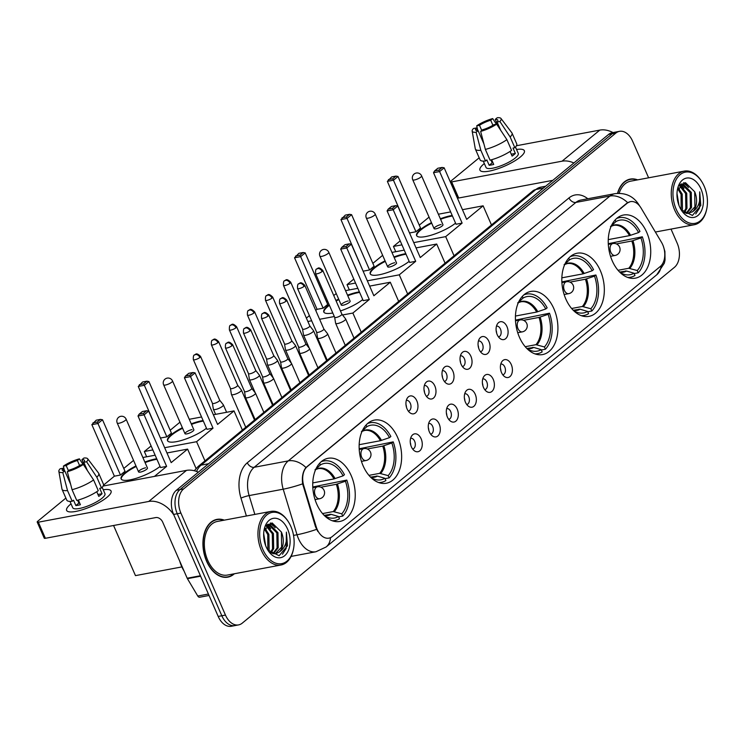 <?xml version="1.0" encoding="UTF-8"?>
<svg xmlns="http://www.w3.org/2000/svg" width="744" height="744" viewBox="0 0 744 744"><rect width="100%" height="100%" fill="white"/><g stroke="black" fill="none" stroke-linecap="round" stroke-linejoin="round"><path stroke-width="1.12" d="M351.233 475.667A32.122 20.776 79.4 0 0 328.058 458.304A32.122 20.776 79.4 0 0 316.73 504.069A32.122 20.776 79.4 0 0 339.906 521.442A32.122 20.776 79.4 0 0 351.233 475.667M600.324 270.593A32.122 20.776 79.4 0 0 577.149 253.22A32.122 20.776 79.4 0 0 565.821 298.995A32.122 20.776 79.4 0 0 588.997 316.367A32.122 20.776 79.4 0 0 600.324 270.593M553.917 308.797A32.122 20.776 79.4 0 0 530.742 291.434A32.122 20.776 79.4 0 0 519.414 337.199A32.122 20.776 79.4 0 0 542.59 354.572A32.122 20.776 79.4 0 0 553.917 308.797M397.64 437.463A32.122 20.776 79.4 0 0 374.464 420.09A32.122 20.776 79.4 0 0 363.137 465.865A32.122 20.776 79.4 0 0 386.313 483.237A32.122 20.776 79.4 0 0 397.64 437.463M646.731 232.388A32.122 20.776 79.4 0 0 623.556 215.016A32.122 20.776 79.4 0 0 612.228 260.791A32.122 20.776 79.4 0 0 635.404 278.154A32.122 20.776 79.4 0 0 646.731 232.388M497.206 334.679A9.095 5.878 -100.6 0 1 497.708 323.519A9.095 5.878 -100.6 0 1 506.971 326.644A9.095 5.878 -100.6 0 1 507.064 336.865A9.095 5.878 -100.6 0 1 500.591 338.901A9.095 5.878 -100.6 0 1 497.206 334.679M498.471 336.893A5.459 3.525 79.4 0 0 498.554 336.874A5.459 3.525 79.4 0 0 500.48 329.099A5.459 3.525 79.4 0 0 496.546 326.151A5.459 3.525 79.4 0 0 496.462 326.17M479.183 349.522A9.095 5.878 -100.6 0 1 479.675 338.362A9.095 5.878 -100.6 0 1 488.938 341.487A9.095 5.878 -100.6 0 1 489.031 351.707A9.095 5.878 -100.6 0 1 482.568 353.753A9.095 5.878 -100.6 0 1 479.183 349.522M480.447 351.735A5.459 3.525 79.4 0 0 480.522 351.717A5.459 3.525 79.4 0 0 482.447 343.951A5.459 3.525 79.4 0 0 478.513 340.994A5.459 3.525 79.4 0 0 478.429 341.012M461.15 364.365A9.095 5.878 -100.6 0 1 461.643 353.214A9.095 5.878 -100.6 0 1 470.915 356.329A9.095 5.878 -100.6 0 1 470.999 366.55A9.095 5.878 -100.6 0 1 464.535 368.596A9.095 5.878 -100.6 0 1 461.15 364.365M462.415 366.578A5.459 3.525 79.4 0 0 462.498 366.56A5.459 3.525 79.4 0 0 464.414 358.794A5.459 3.525 79.4 0 0 460.48 355.837A5.459 3.525 79.4 0 0 460.406 355.855M443.117 379.208A9.095 5.878 -100.6 0 1 443.619 368.057A9.095 5.878 -100.6 0 1 452.882 371.172A9.095 5.878 -100.6 0 1 452.975 381.393A9.095 5.878 -100.6 0 1 446.502 383.439A9.095 5.878 -100.6 0 1 443.117 379.208M444.382 381.421A5.459 3.525 79.4 0 0 444.466 381.402A5.459 3.525 79.4 0 0 446.391 373.637A5.459 3.525 79.4 0 0 442.457 370.689A5.459 3.525 79.4 0 0 442.373 370.698M425.094 394.06A9.095 5.878 -100.6 0 1 425.587 382.9A9.095 5.878 -100.6 0 1 434.859 386.015A9.095 5.878 -100.6 0 1 434.942 396.245A9.095 5.878 -100.6 0 1 428.479 398.282A9.095 5.878 -100.6 0 1 425.094 394.06M426.358 396.264A5.459 3.525 79.4 0 0 426.433 396.254A5.459 3.525 79.4 0 0 428.358 388.48A5.459 3.525 79.4 0 0 424.424 385.532A5.459 3.525 79.4 0 0 424.34 385.541M407.061 408.902A9.095 5.878 -100.6 0 1 407.563 397.742A9.095 5.878 -100.6 0 1 416.826 400.858A9.095 5.878 -100.6 0 1 416.91 411.088A9.095 5.878 -100.6 0 1 410.446 413.125A9.095 5.878 -100.6 0 1 407.061 408.902M408.326 411.107A5.459 3.525 79.4 0 0 408.409 411.097A5.459 3.525 79.4 0 0 410.325 403.322A5.459 3.525 79.4 0 0 406.391 400.374A5.459 3.525 79.4 0 0 406.317 400.393M501.521 372.595A9.095 5.878 -100.6 0 1 502.014 361.435A9.095 5.878 -100.6 0 1 511.277 364.56A9.095 5.878 -100.6 0 1 511.37 374.781A9.095 5.878 -100.6 0 1 504.906 376.827A9.095 5.878 -100.6 0 1 501.521 372.595M502.777 374.809A5.459 3.525 79.4 0 0 502.86 374.79A5.459 3.525 79.4 0 0 504.785 367.024A5.459 3.525 79.4 0 0 500.851 364.067A5.459 3.525 79.4 0 0 500.768 364.086M483.488 387.438A9.095 5.878 -100.6 0 1 483.981 376.287A9.095 5.878 -100.6 0 1 493.253 379.403A9.095 5.878 -100.6 0 1 493.337 389.624A9.095 5.878 -100.6 0 1 486.874 391.67A9.095 5.878 -100.6 0 1 483.488 387.438M484.753 389.651A5.459 3.525 79.4 0 0 484.837 389.633A5.459 3.525 79.4 0 0 486.753 381.867A5.459 3.525 79.4 0 0 482.819 378.91A5.459 3.525 79.4 0 0 482.735 378.928M465.456 402.29A9.095 5.878 -100.6 0 1 465.958 391.13A9.095 5.878 -100.6 0 1 475.221 394.246A9.095 5.878 -100.6 0 1 475.314 404.466A9.095 5.878 -100.6 0 1 468.841 406.512A9.095 5.878 -100.6 0 1 465.456 402.29M466.721 404.494A5.459 3.525 79.4 0 0 466.804 404.476A5.459 3.525 79.4 0 0 468.729 396.71A5.459 3.525 79.4 0 0 464.795 393.762A5.459 3.525 79.4 0 0 464.712 393.771M447.432 417.133A9.095 5.878 -100.6 0 1 447.925 405.973A9.095 5.878 -100.6 0 1 457.188 409.088A9.095 5.878 -100.6 0 1 457.281 419.318A9.095 5.878 -100.6 0 1 450.817 421.355A9.095 5.878 -100.6 0 1 447.432 417.133M448.697 419.337A5.459 3.525 79.4 0 0 448.772 419.328A5.459 3.525 79.4 0 0 450.697 411.553A5.459 3.525 79.4 0 0 446.763 408.605A5.459 3.525 79.4 0 0 446.679 408.614M429.4 431.976A9.095 5.878 -100.6 0 1 429.893 420.816A9.095 5.878 -100.6 0 1 439.165 423.931A9.095 5.878 -100.6 0 1 439.248 434.161A9.095 5.878 -100.6 0 1 432.785 436.198A9.095 5.878 -100.6 0 1 429.4 431.976M430.664 434.18A5.459 3.525 79.4 0 0 430.748 434.171A5.459 3.525 79.4 0 0 432.664 426.396A5.459 3.525 79.4 0 0 428.73 423.448A5.459 3.525 79.4 0 0 428.656 423.466M411.367 446.819A9.095 5.878 -100.6 0 1 411.869 435.659A9.095 5.878 -100.6 0 1 421.132 438.774A9.095 5.878 -100.6 0 1 421.225 449.004A9.095 5.878 -100.6 0 1 414.752 451.041A9.095 5.878 -100.6 0 1 411.367 446.819M412.632 449.023A5.459 3.525 79.4 0 0 412.715 449.013A5.459 3.525 79.4 0 0 414.641 441.238A5.459 3.525 79.4 0 0 410.707 438.29A5.459 3.525 79.4 0 0 410.623 438.309M661.518 242.339A16.368 10.583 -100.6 0 1 662.746 244.748A16.368 10.583 -100.6 0 1 660.3 266.473L332.252 536.554A16.368 10.583 -100.6 0 1 328.941 538.144A16.368 10.583 -100.6 0 1 316.163 526.668L303.766 485.776A16.368 10.583 -100.6 0 1 307.179 466.674L627.192 203.205A16.368 10.583 -100.6 0 1 630.512 201.624A16.368 10.583 -100.6 0 1 641.077 208.06L661.518 242.339M410.288 442.587A5.459 3.525 -100.6 0 1 410.772 445.154M428.321 427.744A5.459 3.525 -100.6 0 1 428.804 430.311M446.353 412.901A5.459 3.525 -100.6 0 1 446.828 415.468M464.377 398.059A5.459 3.525 -100.6 0 1 464.861 400.625M482.41 383.216A5.459 3.525 -100.6 0 1 482.893 385.783M500.442 368.373A5.459 3.525 -100.6 0 1 500.917 370.94M405.982 404.671A5.459 3.525 -100.6 0 1 406.466 407.238M424.015 389.828A5.459 3.525 -100.6 0 1 424.499 392.395M442.038 374.985A5.459 3.525 -100.6 0 1 442.522 377.552M460.071 360.143A5.459 3.525 -100.6 0 1 460.555 362.709M478.104 345.3A5.459 3.525 -100.6 0 1 478.578 347.857M496.127 330.457A5.459 3.525 -100.6 0 1 496.611 333.014M637.627 179.871A29.397 19.009 79.4 0 0 630.27 179.09A29.397 19.009 79.4 0 0 617.52 193.347M629.359 179.564A29.397 19.009 79.4 0 0 628.475 179.564M224.316 520.149A29.397 19.009 79.4 0 0 216.96 519.368A29.397 19.009 79.4 0 0 206.59 561.255A29.397 19.009 79.4 0 0 227.804 577.149A29.397 19.009 79.4 0 0 234.379 573.754M216.058 519.851A29.397 19.009 79.4 0 0 215.165 519.851M648.61 177.807L632.605 141.165A18.182 11.765 79.4 0 0 619.492 131.335L612.219 132.702A18.182 11.765 79.4 0 0 608.536 134.459L176.356 490.287A18.182 11.765 79.4 0 0 173.622 514.429L218.197 616.441L221.824 615.753A18.182 11.765 79.4 0 0 234.946 625.583A18.182 11.765 79.4 0 1 221.824 615.753L177.258 513.741L221.824 615.753L225.46 615.074A18.182 11.765 79.4 0 0 238.582 624.904A18.182 11.765 79.4 0 0 242.265 623.137L674.445 267.319A18.182 11.765 79.4 0 0 677.17 243.176L671.023 229.096M176.356 490.287L179.983 489.599A18.182 11.765 79.4 0 0 177.258 513.741A18.182 11.765 79.4 0 1 179.983 489.599L612.173 133.78L179.983 489.599L183.619 488.92A18.182 11.765 79.4 0 0 180.894 513.062L225.46 615.074M615.855 132.013A18.182 11.765 79.4 0 0 612.173 133.78A18.182 11.765 79.4 0 1 615.855 132.013M317.8 531.43L315.512 526.789L302.641 483.842C301.766 476.876 302.873 471.426 305.961 467.511L626.746 203.289L630.224 201.671M619.492 131.335A18.182 11.765 79.4 0 0 615.809 133.102L183.619 488.92M225.962 577.353A29.397 19.009 79.4 0 0 226.79 577.028M218.197 616.441A18.182 11.765 79.4 0 0 231.31 626.271L238.582 624.904M483.981 163.838A24.245 6.203 156.4 0 1 484.335 163.55A24.245 6.203 156.4 0 0 483.981 163.838A24.245 6.203 156.4 0 0 483.544 171.659A24.245 6.203 156.4 0 0 520.326 157.021A24.245 6.203 156.4 0 1 496.508 169.214A24.245 6.203 156.4 0 1 479.936 170.134A24.245 6.203 156.4 0 1 483.981 163.838M516.55 149.479A24.245 6.203 156.4 0 1 523.032 154.408A24.245 6.203 156.4 0 1 520.326 157.021A24.245 6.203 156.4 0 0 524.371 150.725A24.245 6.203 156.4 0 0 516.55 149.479M612.982 132.553A24.245 17.419 -129.5 0 0 599.804 130.107L516.42 145.75M573.894 162.983A24.245 17.419 -129.5 0 0 562.055 161.188L451.654 181.908L458.695 198.006L552.801 180.346M458.695 198.006A3.032 0.772 156.4 0 1 457.551 197.885L450.511 181.778A3.032 0.772 -23.6 0 1 451.013 180.987L479.183 157.802M450.511 181.778A3.032 0.772 -23.6 0 0 451.654 181.908M481.759 130.479L479.499 125.308A12.118 3.097 156.4 0 1 490.705 120.23L492.909 125.271M498.685 127.243L495.244 119.375A12.118 3.097 156.4 0 1 497.783 120.137A12.118 3.097 156.4 0 1 497.094 122.007L500.749 130.367M515.48 147.042L518.261 153.394A17.577 4.501 156.4 0 1 515.332 157.96A17.577 4.501 156.4 0 1 498.061 166.796A17.577 4.501 156.4 0 1 486.046 167.465L483.274 161.113M495.244 119.375L497.243 117.729A15.754 4.027 156.4 0 1 500.982 118.473L511.872 132.823A20.004 5.115 156.4 0 1 512.039 133.092L516.727 143.834A20.004 5.115 156.4 0 1 514.848 147.721L513.007 148.065L515.35 153.431A17.577 4.501 156.4 0 1 513.918 154.733A17.577 4.501 156.4 0 1 512.095 156.11L510.059 151.441M483.935 143.964L478.094 130.609L476.095 132.255L480.819 150.269L485.516 161.002L486.836 159.923L489.18 165.289A17.577 4.501 156.4 0 0 493.718 164.433L491.663 159.718M511.593 150.4A20.004 5.115 156.4 0 1 490.054 160.155L485.367 149.414L480.643 131.4L482.642 129.754A12.118 3.097 156.4 0 0 493.839 124.685L496.639 124.155L506.897 139.658L511.593 150.4M485.516 161.002A20.004 5.115 156.4 0 1 480.075 159.848L475.379 149.107A20.004 5.115 156.4 0 1 475.286 148.8L472.161 131.065A15.754 4.027 156.4 0 1 473.454 128.507L476.244 127.987L477.397 130.609M514.848 147.721L510.151 136.98L499.894 121.477L497.094 122.007M512.039 133.092A20.004 5.115 156.4 0 1 510.151 136.98M506.897 139.658A20.004 5.115 156.4 0 1 485.367 149.414M480.819 150.269A20.004 5.115 156.4 0 1 475.379 149.107M500.982 118.473A15.754 4.027 156.4 0 1 499.894 121.477M496.639 124.155A15.754 4.027 156.4 0 1 480.643 131.4M476.095 132.255A15.754 4.027 156.4 0 1 472.161 131.065M478.094 130.609A12.118 3.097 156.4 0 1 475.565 129.847A12.118 3.097 156.4 0 1 476.244 127.987M479.499 125.308L476.709 125.829L477.797 130.618M476.709 125.829A15.754 4.027 156.4 0 1 492.705 118.584L490.705 120.23M496.406 124.202L492.705 118.584M490.91 159.932L492.175 162.824A12.118 3.097 -23.6 0 0 492.984 162.759M515.35 153.431L511.258 154.203M492.175 162.824L489.18 165.289M676.212 209.269A26.059 16.852 79.4 0 0 693.194 223.544A26.059 16.852 79.4 0 0 706.8 208.683A26.059 16.852 79.4 0 0 704.196 186.223A26.059 16.852 79.4 0 0 701.704 181.536A26.059 16.852 79.4 0 0 678.668 176.04A26.059 16.852 79.4 0 0 676.212 209.269M701.704 181.536L701.332 180.95A27.277 17.642 79.4 0 0 684.266 171.111A27.277 17.642 79.4 0 0 674.65 209.975A27.277 17.642 79.4 0 0 694.329 224.725A27.277 17.642 79.4 0 0 706.661 209.362L706.8 208.683M676.984 193.403L678.984 205.418M678.165 187.823L682.192 194.082L682.443 209.194L681.802 210.645M677.765 188.781L681.058 194.296L681.151 209.799M679.83 185.163L686.731 193.226L686.982 208.339L684.275 212.719M679.412 185.684L685.596 193.44L685.847 208.553L683.624 212.403M681.225 184.019L682.89 183.954L691.278 192.37L691.529 207.492L686.749 213.435M680.89 184.14L681.746 184.168L690.144 192.584L690.395 207.706L686.145 213.333M677.04 196.723L677.951 202.219M680.983 209.557L692.422 215.462L700.802 205.511L699.704 191.831C700.894 201.233 698.467 207.911 692.413 211.854A15.15 9.802 79.4 0 0 694.682 191.738L694.933 206.851L688.516 213.454M692.413 211.854L687.177 213.482L683.159 212.133M700.941 188.902A20.004 12.936 79.4 0 0 687.977 177.946A20.004 12.936 79.4 0 0 677.505 189.181A20.004 12.936 79.4 0 0 679.467 206.59A20.004 12.936 79.4 0 0 681.476 210.338A20.004 12.936 79.4 0 0 699.109 214.356A20.004 12.936 79.4 0 0 700.941 188.902M694.682 191.738L685.466 182.68L677.356 190.055M637.096 179.964A29.09 18.814 79.4 0 0 630.326 179.388A29.09 18.814 79.4 0 0 617.753 193.328M684.266 171.111L630.661 181.173A27.277 17.642 79.4 0 0 619.157 193.291M699.704 191.831L699.472 208.162L695.752 213.947M683.522 182.829L686.34 185.377M680.286 184.689L681.792 186.233M684.089 182.717L688.507 187.469M680.611 184.373L683.969 188.316M678.286 187.553L679.421 189.171M608.257 239.624L629.489 235.634L638.585 232.556A27.761 17.949 79.4 0 0 615.883 221.656L615.149 219.954M608.276 243.697L642.304 236.797A30.299 19.604 79.4 0 1 638.231 272.806L634.148 273.578M627.694 277.428A30.299 19.604 79.4 0 0 630.531 277.224A30.299 19.604 79.4 0 0 634.976 275.485L633.99 273.225L626.569 271.03L619.65 272.053M638.585 232.556L639.952 231.421A30.299 19.604 79.4 0 0 619.352 217.657A30.299 19.604 79.4 0 0 616.627 218.485M619.929 272.332A27.761 17.949 79.4 0 0 622.663 273.801A27.761 17.949 79.4 0 0 633.99 273.225M612.396 223.795L612.628 224.335A27.761 17.949 79.4 0 0 611.243 226.055M615.883 221.656L610.508 226.529M638.231 272.806L637.245 270.537A27.761 17.949 79.4 0 0 640.928 237.922L642.304 236.797M618.041 270.286L628.754 268.277L637.245 270.537M640.928 237.922L631.833 241.01L616.395 243.902M455.561 223.154A23.641 6.045 156.4 0 1 432.422 234.806A23.641 6.045 156.4 0 1 416.621 235.588A23.641 6.045 156.4 0 1 420.555 229.45A23.641 6.045 156.4 0 1 431.464 222.642M409.6 233.132L387.364 181.359L391.707 176.905L395.975 176.096L398.003 176.468L420.518 228.008L415.961 231.756L393.446 180.215L387.364 181.359M419.281 225.162L429.056 217.118M395.752 251.714L393.446 246.431L400.198 240.87M409.879 232.9L415.961 231.756M440.355 218.764A23.641 6.045 156.4 0 1 452.203 215.462M393.446 246.431L401.937 244.841M413.748 242.618L445.684 236.629L462.117 223.098L456.035 224.242L433.519 172.701L439.602 171.557L462.117 223.098M444.159 167.8L442.131 167.437L438.876 170.116L439.602 171.557L444.159 167.8L466.674 219.35L483.116 205.818L462.461 209.687M450.65 211.91L438.365 214.216M454.054 255.787L445.684 236.629M483.116 205.818L491.477 224.976M388.452 179.583L392.72 178.783L395.975 176.096M398.003 176.468L393.446 180.215L392.72 178.783M438.876 170.116L434.608 170.915L433.519 172.701M442.131 167.437L437.863 168.237L434.608 170.915M435.91 228.808A4.845 1.237 -23.6 0 0 440.774 226.911A4.845 1.237 -23.6 0 0 442.959 224.716L421.606 175.863A4.845 1.237 156.4 0 1 420.797 177.119A4.845 1.237 156.4 0 1 414.566 179.946A4.845 1.237 156.4 0 1 412.725 179.741L434.068 228.603A4.845 1.237 -23.6 0 0 435.91 228.808M416.761 235.848A23.641 6.045 156.4 0 1 431.697 223.181M440.588 219.294A23.641 6.045 156.4 0 1 451.208 216.216A23.641 6.045 156.4 0 1 452.436 216.002M441.118 224.521A4.845 1.237 -23.6 0 0 436.254 226.409A4.845 1.237 -23.6 0 0 434.068 228.603M561.85 277.828L583.073 273.848L592.178 270.76A27.761 17.949 79.4 0 0 569.476 259.861L568.732 258.168M561.869 281.911L595.898 275.001A30.299 19.604 79.4 0 1 591.824 311.02L587.741 311.783M581.287 315.642A30.299 19.604 79.4 0 0 584.124 315.428A30.299 19.604 79.4 0 0 588.569 313.698L587.583 311.429L580.162 309.234L573.243 310.257M592.178 270.76L593.545 269.635A30.299 19.604 79.4 0 0 572.945 255.862A30.299 19.604 79.4 0 0 570.22 256.699M573.522 310.536A27.761 17.949 79.4 0 0 576.256 312.015A27.761 17.949 79.4 0 0 587.583 311.429M565.989 262L566.221 262.539A27.761 17.949 79.4 0 0 564.836 264.26M569.476 259.861L564.101 264.734M591.824 311.02L590.838 308.751A27.761 17.949 79.4 0 0 594.521 276.136L595.898 275.001M571.634 308.49L582.347 306.482L590.838 308.751M594.521 276.136L585.426 279.214L569.988 282.116M409.154 261.358A23.641 6.045 156.4 0 1 386.015 273.011A23.641 6.045 156.4 0 1 370.214 273.792A23.641 6.045 156.4 0 1 374.148 267.654A23.641 6.045 156.4 0 1 385.057 260.846M363.193 271.337L340.947 219.573L345.3 215.109L349.568 214.309L351.596 214.672L374.111 266.213L369.554 269.97L347.039 218.429L340.947 219.573M372.874 263.367L382.639 255.322M349.336 289.918L347.039 284.645L353.791 279.074M363.472 271.114L369.554 269.97M393.939 256.968A23.641 6.045 156.4 0 1 405.796 253.676M347.039 284.645L355.53 283.046M367.341 280.832L399.277 274.834L415.71 261.302L409.628 262.446L387.103 210.905L393.195 209.762L415.71 261.302M397.752 206.014L395.724 205.642L392.469 208.32L393.195 209.762L397.752 206.014L420.267 257.554L436.7 244.023L416.054 247.901M404.234 250.114L391.958 252.421M407.647 293.992L399.277 274.834M436.7 244.023L445.07 263.181M342.045 217.787L346.313 216.988L349.568 214.309M351.596 214.672L347.039 218.429L346.313 216.988M392.469 208.32L388.201 209.129L387.103 210.905M395.724 205.642L391.456 206.451L388.201 209.129M389.503 267.012A4.845 1.237 -23.6 0 0 394.367 265.115A4.845 1.237 -23.6 0 0 396.543 262.93L375.199 214.067A4.845 1.237 156.4 0 1 374.39 215.332A4.845 1.237 156.4 0 1 368.159 218.159A4.845 1.237 156.4 0 1 366.318 217.955L387.661 266.808A4.845 1.237 -23.6 0 0 389.503 267.012M370.354 274.052A23.641 6.045 156.4 0 1 385.29 261.386M394.181 257.508A23.641 6.045 156.4 0 1 404.792 254.42A23.641 6.045 156.4 0 1 406.029 254.206M394.711 262.725A4.845 1.237 -23.6 0 0 389.847 264.622A4.845 1.237 -23.6 0 0 387.661 266.808M515.443 316.042L536.666 312.052L545.771 308.974A27.761 17.949 79.4 0 0 523.069 298.074L522.325 296.372M515.462 320.115L549.49 313.205A30.299 19.604 79.4 0 1 545.417 349.224L541.325 349.987M534.88 353.846A30.299 19.604 79.4 0 0 537.717 353.632A30.299 19.604 79.4 0 0 542.162 351.903L541.176 349.634L533.755 347.439L526.836 348.462M545.771 308.974L547.138 307.839A30.299 19.604 79.4 0 0 526.529 294.066A30.299 19.604 79.4 0 0 523.813 294.903M527.115 348.741A27.761 17.949 79.4 0 0 529.849 350.219A27.761 17.949 79.4 0 0 541.176 349.634M519.582 300.204L519.814 300.753A27.761 17.949 79.4 0 0 518.429 302.473M523.069 298.074L517.694 302.938M545.417 349.224L544.431 346.955A27.761 17.949 79.4 0 0 548.114 314.34L549.49 313.205M525.227 346.704L535.94 344.686L544.431 346.955M548.114 314.34L539.019 317.418L523.581 320.32M362.747 299.572A23.641 6.045 156.4 0 1 340.473 310.936M332.773 312.992A23.641 6.045 156.4 0 1 323.798 312.006A23.641 6.045 156.4 0 1 327.741 305.868A23.641 6.045 156.4 0 1 329.173 304.752M315.735 310.415L317.065 309.318L294.54 257.777L298.893 253.313L303.161 252.514L305.189 252.886L327.704 304.426L323.147 308.174L300.632 256.634L294.54 257.777M326.458 301.58L327.444 300.771M333.758 295.563L336.232 293.536M306.379 318.107L309.411 315.614M317.065 309.318L323.147 308.174M335.916 300.492A23.641 6.045 156.4 0 1 338.65 299.06M347.532 295.173A23.641 6.045 156.4 0 1 359.38 291.881M307.858 321.492L311.662 320.776M319.613 319.288L334.316 316.526M342.538 314.982L352.87 313.047L369.303 299.516L363.221 300.65L340.696 249.11L346.788 247.975L369.303 299.516M351.345 244.218L349.317 243.855L346.062 246.534L346.788 247.975L351.345 244.218L373.86 295.759L390.293 282.227L369.647 286.105M357.827 288.328L345.551 290.625M361.24 332.196L352.87 313.047M390.293 282.227L398.663 301.385M295.638 255.992L299.906 255.192L303.161 252.514M305.189 252.886L300.632 256.634L299.906 255.192M346.062 246.534L341.794 247.334L340.696 249.11M349.317 243.855L345.049 244.655L341.794 247.334M343.096 305.217A4.845 1.237 -23.6 0 0 347.959 303.329A4.845 1.237 -23.6 0 0 350.136 301.134L328.792 252.281A4.845 1.237 156.4 0 1 327.983 253.537A4.845 1.237 156.4 0 1 321.752 256.364A4.845 1.237 156.4 0 1 319.911 256.159L341.254 305.021A4.845 1.237 -23.6 0 0 343.096 305.217M323.947 312.257A23.641 6.045 156.4 0 1 329.406 305.282M336.149 301.032A23.641 6.045 156.4 0 1 338.883 299.59M347.774 295.712A23.641 6.045 156.4 0 1 358.385 292.625A23.641 6.045 156.4 0 1 359.622 292.42M348.304 300.929A4.845 1.237 -23.6 0 0 343.44 302.827A4.845 1.237 -23.6 0 0 341.254 305.021M359.166 444.698L380.389 440.718L389.493 437.63A27.761 17.949 79.4 0 0 366.792 426.731L366.048 425.038M359.185 448.781L393.213 441.871A30.299 19.604 79.4 0 1 389.14 477.89L385.057 478.652M378.603 482.512A30.299 19.604 79.4 0 0 381.44 482.298A30.299 19.604 79.4 0 0 385.885 480.568L384.899 478.299L377.478 476.104L370.558 477.127M389.493 437.63L390.86 436.505A30.299 19.604 79.4 0 0 370.252 422.732A30.299 19.604 79.4 0 0 367.536 423.569M370.838 477.406A27.761 17.949 79.4 0 0 373.572 478.885A27.761 17.949 79.4 0 0 384.899 478.299M363.305 428.87L363.537 429.418A27.761 17.949 79.4 0 0 362.151 431.139M366.792 426.731L361.417 431.604M389.14 477.89L388.154 475.621A27.761 17.949 79.4 0 0 391.837 443.006L393.213 441.871M368.95 475.36L379.663 473.351L388.154 475.621M391.837 443.006L382.742 446.084L367.303 448.985M206.469 428.228A23.641 6.045 156.4 0 1 183.331 439.881A23.641 6.045 156.4 0 1 167.53 440.662A23.641 6.045 156.4 0 1 171.464 434.533A23.641 6.045 156.4 0 1 182.373 427.716M160.509 438.207L138.263 386.443L142.615 381.979L146.884 381.179L148.912 381.542L171.427 433.092L166.87 436.84L144.355 385.299L138.263 386.443M170.19 430.246L179.955 422.192M146.652 456.788L144.355 451.515L151.106 445.954M160.788 437.983L166.87 436.84M191.255 423.838A23.641 6.045 156.4 0 1 203.112 420.546M144.355 451.515L152.846 449.915M164.657 447.702L196.593 441.704L213.026 428.172L206.944 429.316L184.419 377.775L190.511 376.631L213.026 428.172M195.068 372.884L193.04 372.512L189.785 375.199L190.511 376.631L195.068 372.884L217.583 424.424L234.016 410.893L213.37 414.771M201.55 416.984L189.274 419.291M204.963 460.862L196.593 441.704M234.016 410.893L242.386 430.051M139.361 384.657L143.629 383.858L146.884 381.179M148.912 381.542L144.355 385.299L143.629 383.858M189.785 375.199L185.516 375.999L184.419 377.775M193.04 372.512L188.771 373.321L185.516 375.999M186.818 433.882A4.845 1.237 -23.6 0 0 191.682 431.985A4.845 1.237 -23.6 0 0 193.858 429.8L172.515 380.947A4.845 1.237 156.4 0 1 171.706 382.202A4.845 1.237 156.4 0 1 165.475 385.029A4.845 1.237 156.4 0 1 163.633 384.825L184.977 433.678A4.845 1.237 -23.6 0 0 186.818 433.882M167.67 440.922A23.641 6.045 156.4 0 1 182.606 428.256M191.496 424.378A23.641 6.045 156.4 0 1 202.108 421.29A23.641 6.045 156.4 0 1 203.345 421.076M192.026 429.595A4.845 1.237 -23.6 0 0 187.163 431.492A4.845 1.237 -23.6 0 0 184.977 433.678M312.759 482.912L333.982 478.922L343.086 475.844A27.761 17.949 79.4 0 0 320.385 464.944L319.641 463.242M312.768 486.985L346.797 480.075A30.299 19.604 79.4 0 1 342.733 516.094L338.641 516.866M332.196 520.716A30.299 19.604 79.4 0 0 335.033 520.512A30.299 19.604 79.4 0 0 339.478 518.773L338.492 516.503L331.071 514.318L324.152 515.341M343.086 475.844L344.453 474.709A30.299 19.604 79.4 0 0 323.845 460.945A30.299 19.604 79.4 0 0 321.129 461.773M324.431 515.62A27.761 17.949 79.4 0 0 327.165 517.089A27.761 17.949 79.4 0 0 338.492 516.503M316.898 467.083L317.13 467.623A27.761 17.949 79.4 0 0 315.744 469.343M320.385 464.944L315.01 469.808M342.733 516.094L341.747 513.825A27.761 17.949 79.4 0 0 345.43 481.21L346.797 480.075M322.543 513.574L333.256 511.565L341.747 513.825M345.43 481.21L336.334 484.298L320.897 487.19M160.062 466.442A23.641 6.045 156.4 0 1 136.924 478.085A23.641 6.045 156.4 0 1 121.114 478.876A23.641 6.045 156.4 0 1 125.057 472.738A23.641 6.045 156.4 0 1 135.966 465.93M103.472 485.172L114.381 476.188L91.856 424.647L96.209 420.193L100.477 419.384L102.505 419.756L125.02 471.296L120.463 475.044L97.948 423.503L91.856 424.647M123.774 468.45L133.548 460.406M181.871 566.919L135.473 575.624L113.572 525.496M114.381 476.188L120.463 475.044M144.847 462.043A23.641 6.045 156.4 0 1 156.696 458.75M154.464 476.393L166.619 466.386L160.537 467.53L138.012 415.989L144.103 414.845L166.619 466.386M148.661 411.088L146.633 410.725L143.378 413.404L144.103 414.845L148.661 411.088L171.176 462.629L187.609 449.106L166.963 452.975M155.143 455.198L142.867 457.504M187.609 449.106L196.072 468.46M92.954 422.871L97.222 422.062L100.477 419.384M102.505 419.756L97.948 423.503L97.222 422.062M143.378 413.404L139.109 414.203L138.012 415.989M146.633 410.725L142.364 411.525L139.109 414.203M140.411 472.096A4.845 1.237 -23.6 0 0 145.275 470.199A4.845 1.237 -23.6 0 0 147.452 468.004L126.108 419.151A4.845 1.237 156.4 0 1 125.299 420.407A4.845 1.237 156.4 0 1 119.068 423.234A4.845 1.237 156.4 0 1 117.227 423.029L138.57 471.891A4.845 1.237 -23.6 0 0 140.411 472.096M121.263 479.127A23.641 6.045 156.4 0 1 136.198 466.469M145.089 462.582A23.641 6.045 156.4 0 1 155.701 459.494A23.641 6.045 156.4 0 1 156.938 459.29M145.619 467.809A4.845 1.237 -23.6 0 0 140.756 469.697A4.845 1.237 -23.6 0 0 138.57 471.891M305.607 335.284A5.459 1.395 -23.6 0 0 312.62 332.103A5.459 1.395 -23.6 0 0 313.531 330.689A5.459 1.395 -23.6 0 0 313.484 330.606L309.783 325.891A3.943 1.004 -23.6 0 1 309.802 325.928A3.943 1.004 -23.6 0 1 309.141 326.951A3.943 1.004 -23.6 0 1 304.073 329.239A3.943 1.004 -23.6 0 1 302.576 329.081A3.943 1.004 -23.6 0 1 302.557 329.015L303.506 334.967A5.459 1.395 -23.6 0 0 303.533 335.051A5.459 1.395 -23.6 0 0 305.607 335.284M284.534 343.858A3.943 1.004 -23.6 0 0 284.552 343.923L285.482 349.81A5.459 1.395 -23.6 0 0 285.51 349.894A5.459 1.395 -23.6 0 0 287.575 350.126A5.459 1.395 -23.6 0 0 294.596 346.946A5.459 1.395 -23.6 0 0 295.498 345.532A5.459 1.395 -23.6 0 0 295.452 345.449L291.75 340.733M272.016 298.084A3.943 1.004 -23.6 0 0 272.676 297.061C267.71 292.15 267.654 295.935 266.557 295.601A3.943 2.827 -129.5 0 1 267.542 295.154A3.943 2.827 50.5 0 1 272.016 298.084A3.943 1.004 -23.6 0 1 268.147 300.074A3.943 1.004 -23.6 0 1 265.459 300.223L284.552 343.923A3.943 1.004 -23.6 0 0 286.04 344.091A3.943 1.004 -23.6 0 0 291.109 341.794A3.943 1.004 -23.6 0 0 291.769 340.771A3.943 1.004 -23.6 0 0 291.732 340.706M266.51 358.738L267.449 364.653A5.459 1.395 -23.6 0 0 267.477 364.737A5.459 1.395 -23.6 0 0 269.542 364.969A5.459 1.395 -23.6 0 0 276.563 361.789A5.459 1.395 -23.6 0 0 277.475 360.375A5.459 1.395 -23.6 0 0 277.428 360.291L273.727 355.586M266.501 358.701A3.943 1.004 -23.6 0 0 266.519 358.766A3.943 1.004 -23.6 0 0 268.017 358.933A3.943 1.004 -23.6 0 0 273.085 356.636A3.943 1.004 -23.6 0 0 273.736 355.613A3.943 1.004 -23.6 0 0 273.708 355.558M248.477 373.581L249.417 379.496A5.459 1.395 -23.6 0 0 249.445 379.589A5.459 1.395 -23.6 0 0 251.518 379.812A5.459 1.395 -23.6 0 0 258.531 376.631A5.459 1.395 -23.6 0 0 259.442 375.218A5.459 1.395 -23.6 0 0 259.396 375.134L255.694 370.428M248.468 373.544A3.943 1.004 -23.6 0 0 248.487 373.609A3.943 1.004 -23.6 0 0 249.984 373.776A3.943 1.004 -23.6 0 0 255.053 371.479A3.943 1.004 -23.6 0 0 255.713 370.456A3.943 1.004 -23.6 0 0 255.676 370.4M230.445 388.424L231.393 394.339A5.459 1.395 -23.6 0 0 231.421 394.432A5.459 1.395 -23.6 0 0 233.486 394.655A5.459 1.395 -23.6 0 0 240.507 391.474A5.459 1.395 -23.6 0 0 241.409 390.061A5.459 1.395 -23.6 0 0 241.363 389.977L237.671 385.271A3.943 1.004 -23.6 0 1 237.68 385.299A3.943 1.004 -23.6 0 1 237.02 386.322A3.943 1.004 -23.6 0 1 231.951 388.619A3.943 1.004 -23.6 0 1 230.463 388.452A3.943 1.004 -23.6 0 1 230.445 388.387M199.904 357.464A3.943 1.004 -23.6 0 0 200.555 356.441C195.588 351.521 195.532 355.307 194.444 354.972A3.943 2.827 -129.5 0 1 195.421 354.525A3.943 2.827 50.5 0 1 199.904 357.464A3.943 1.004 -23.6 0 1 196.035 359.445A3.943 1.004 -23.6 0 1 193.338 359.594L212.431 403.295A3.943 1.004 -23.6 0 1 212.412 403.229L213.361 409.181A5.459 1.395 -23.6 0 0 213.388 409.274A5.459 1.395 -23.6 0 0 215.453 409.498A5.459 1.395 -23.6 0 0 222.475 406.317A5.459 1.395 -23.6 0 0 223.386 404.903A5.459 1.395 -23.6 0 0 223.34 404.829L219.638 400.114M212.431 403.295A3.943 1.004 -23.6 0 0 213.928 403.462A3.943 1.004 -23.6 0 0 218.996 401.165A3.943 1.004 -23.6 0 0 219.647 400.142A3.943 1.004 -23.6 0 0 219.62 400.086M334.651 317.26A3.943 1.004 -23.6 0 0 334.67 317.325L335.6 323.212A5.459 1.395 -23.6 0 0 335.628 323.296A5.459 1.395 -23.6 0 0 337.702 323.528A5.459 1.395 -23.6 0 0 344.714 320.348A5.459 1.395 -23.6 0 0 345.625 318.934A5.459 1.395 -23.6 0 0 345.579 318.851L341.877 314.135A3.943 1.004 -23.6 0 0 341.859 314.117M322.143 271.495A3.943 1.004 -23.6 0 1 318.274 273.476A3.943 1.004 -23.6 0 1 315.577 273.625L334.67 317.325A3.943 1.004 -23.6 0 0 336.167 317.493A3.943 1.004 -23.6 0 0 341.236 315.196A3.943 1.004 -23.6 0 0 341.887 314.173L322.794 270.472C317.828 265.552 317.772 269.337 316.684 269.002A3.943 2.827 -129.5 0 1 317.66 268.556A3.943 2.827 50.5 0 1 322.143 271.495A3.943 1.004 -23.6 0 0 322.794 270.472M316.618 332.103A3.943 1.004 -23.6 0 0 316.637 332.168L317.576 338.055A5.459 1.395 -23.6 0 0 317.595 338.148A5.459 1.395 -23.6 0 0 319.669 338.371A5.459 1.395 -23.6 0 0 326.681 335.191A5.459 1.395 -23.6 0 0 327.593 333.777A5.459 1.395 -23.6 0 0 327.546 333.693L323.845 328.988M304.11 286.338A3.943 1.004 -23.6 0 0 304.77 285.315C299.795 280.395 299.748 284.18 298.651 283.845A3.943 2.827 -129.5 0 1 299.637 283.399A3.943 2.827 50.5 0 1 304.11 286.338A3.943 1.004 -23.6 0 1 300.241 288.319A3.943 1.004 -23.6 0 1 297.544 288.467L316.637 332.168A3.943 1.004 -23.6 0 0 318.134 332.336A3.943 1.004 -23.6 0 0 323.203 330.038A3.943 1.004 -23.6 0 0 323.863 329.015A3.943 1.004 -23.6 0 0 323.826 328.96M298.595 346.983L299.544 352.898A5.459 1.395 -23.6 0 0 299.572 352.991A5.459 1.395 -23.6 0 0 301.636 353.214A5.459 1.395 -23.6 0 0 308.658 350.033A5.459 1.395 -23.6 0 0 309.569 348.62A5.459 1.395 -23.6 0 0 309.513 348.536L305.821 343.83M298.595 346.946A3.943 1.004 -23.6 0 0 298.614 347.011A3.943 1.004 -23.6 0 0 300.102 347.178A3.943 1.004 -23.6 0 0 305.17 344.881A3.943 1.004 -23.6 0 0 305.831 343.858A3.943 1.004 -23.6 0 0 305.793 343.802M280.572 361.826L281.511 367.741A5.459 1.395 -23.6 0 0 281.539 367.834A5.459 1.395 -23.6 0 0 283.613 368.057A5.459 1.395 -23.6 0 0 290.625 364.876A5.459 1.395 -23.6 0 0 291.536 363.463A5.459 1.395 -23.6 0 0 291.49 363.388L287.788 358.673A3.943 1.004 -23.6 0 1 287.798 358.701A3.943 1.004 -23.6 0 1 287.147 359.724A3.943 1.004 -23.6 0 1 282.078 362.021A3.943 1.004 -23.6 0 1 280.581 361.854A3.943 1.004 -23.6 0 1 280.562 361.789M250.021 330.866A3.943 1.004 -23.6 0 0 250.682 329.843C245.706 324.923 245.659 328.709 244.562 328.383A3.943 2.827 -129.5 0 1 245.548 327.927A3.943 2.827 50.5 0 1 250.021 330.866A3.943 1.004 -23.6 0 1 246.152 332.847A3.943 1.004 -23.6 0 1 243.455 332.996L262.548 376.697A3.943 1.004 -23.6 0 1 262.53 376.631L263.488 382.583A5.459 1.395 -23.6 0 0 263.506 382.676A5.459 1.395 -23.6 0 0 265.58 382.9A5.459 1.395 -23.6 0 0 272.602 379.728A5.459 1.395 -23.6 0 0 273.504 378.305A5.459 1.395 -23.6 0 0 273.457 378.231L269.756 373.516M262.548 376.697A3.943 1.004 -23.6 0 0 264.046 376.864A3.943 1.004 -23.6 0 0 269.114 374.567A3.943 1.004 -23.6 0 0 269.774 373.544A3.943 1.004 -23.6 0 0 269.737 373.488M244.506 391.511L245.455 397.426A5.459 1.395 -23.6 0 0 245.483 397.519A5.459 1.395 -23.6 0 0 247.547 397.742A5.459 1.395 -23.6 0 0 254.569 394.571A5.459 1.395 -23.6 0 0 255.48 393.148A5.459 1.395 -23.6 0 0 255.434 393.074L251.732 388.359A3.943 1.004 -23.6 0 0 251.704 388.331M244.506 391.483A3.943 1.004 -23.6 0 0 244.525 391.539A3.943 1.004 -23.6 0 0 246.022 391.707A3.943 1.004 -23.6 0 0 251.091 389.41A3.943 1.004 -23.6 0 0 251.742 388.387L232.649 344.686C227.683 339.776 227.627 343.551 226.539 343.226A3.943 2.827 -129.5 0 1 227.515 342.77A3.943 2.827 50.5 0 1 231.988 345.709A3.943 1.004 -23.6 0 0 232.649 344.686M70.671 504.116A24.245 6.203 156.4 0 1 71.024 503.828A24.245 6.203 156.4 0 0 70.671 504.116A24.245 6.203 156.4 0 0 70.243 511.937A24.245 6.203 156.4 0 0 107.015 497.299A24.245 6.203 156.4 0 1 83.198 509.491A24.245 6.203 156.4 0 1 66.625 510.412A24.245 6.203 156.4 0 1 70.671 504.116M103.239 489.757A24.245 6.203 156.4 0 1 109.721 494.686A24.245 6.203 156.4 0 1 107.015 497.299A24.245 6.203 156.4 0 0 111.061 491.003A24.245 6.203 156.4 0 0 103.239 489.757M198.341 472.18A24.245 17.419 -129.5 0 0 186.493 470.385L103.109 486.037M173.91 515.071A24.245 17.419 -129.5 0 0 148.744 501.465L38.353 522.186L45.384 538.293L155.775 517.573A6.064 4.352 50.5 0 1 162.666 522.083L187.19 578.228L200.415 575.744M45.384 538.293A3.032 0.772 156.4 0 1 44.24 538.163L37.2 522.056A3.032 0.772 -23.6 0 1 37.702 521.274L65.872 498.08M37.2 522.056A3.032 0.772 -23.6 0 0 38.353 522.186M209.036 595.47L199.727 597.218A3.032 1.962 -100.6 0 1 197.765 596.028L187.423 578.674A3.032 1.962 -100.6 0 1 187.19 578.228M68.457 470.757L66.188 465.586A12.118 3.097 156.4 0 1 77.395 460.508L79.599 465.549M85.374 467.52L81.933 459.662A12.118 3.097 156.4 0 1 84.472 460.424A12.118 3.097 156.4 0 1 83.784 462.284L87.439 470.645M102.17 487.32L104.951 493.672A17.577 4.501 156.4 0 1 102.021 498.238A17.577 4.501 156.4 0 1 84.751 507.073A17.577 4.501 156.4 0 1 72.735 507.743L69.964 501.391M81.933 459.662L83.942 458.016A15.754 4.027 156.4 0 1 87.671 458.75L98.561 473.1A20.004 5.115 156.4 0 1 98.729 473.37L103.416 484.111A20.004 5.115 156.4 0 1 101.537 487.999L99.696 488.343L102.04 493.709A17.577 4.501 156.4 0 1 100.607 495.011A17.577 4.501 156.4 0 1 98.785 496.388L96.748 491.719M70.624 484.242L64.793 470.887L62.784 472.533L67.509 490.547L72.205 501.289L73.526 500.201L75.869 505.567A17.577 4.501 156.4 0 0 80.408 504.711L78.353 500.005M98.282 490.677A20.004 5.115 156.4 0 1 76.744 500.433L72.056 489.691L67.332 471.687L69.332 470.041A12.118 3.097 156.4 0 0 80.529 464.963L83.328 464.442L93.595 479.936L98.282 490.677M72.205 501.289A20.004 5.115 156.4 0 1 66.765 500.126L62.068 489.385A20.004 5.115 156.4 0 1 61.985 489.087L58.85 471.343A15.754 4.027 156.4 0 1 60.143 468.785L62.942 468.264L64.086 470.887M101.537 487.999L96.841 477.257L86.583 461.764L83.784 462.284M98.729 473.37A20.004 5.115 156.4 0 1 96.841 477.257M93.595 479.936A20.004 5.115 156.4 0 1 72.056 489.691M67.509 490.547A20.004 5.115 156.4 0 1 62.068 489.385M87.671 458.75A15.754 4.027 156.4 0 1 86.583 461.764M83.328 464.442A15.754 4.027 156.4 0 1 67.332 471.687M62.784 472.533A15.754 4.027 156.4 0 1 58.85 471.343M64.793 470.887A12.118 3.097 156.4 0 1 62.254 470.124A12.118 3.097 156.4 0 1 62.942 468.264M66.188 465.586L63.398 466.107L64.486 470.896M63.398 466.107A15.754 4.027 156.4 0 1 79.394 458.862L77.395 460.508M83.096 464.479L79.394 458.862M77.599 500.21L78.864 503.102A12.118 3.097 -23.6 0 0 79.682 503.037M102.04 493.709L97.948 494.481M78.864 503.102L75.869 505.567M262.902 549.546A26.059 16.852 79.4 0 0 279.884 563.831A26.059 16.852 79.4 0 0 293.489 548.96A26.059 16.852 79.4 0 0 290.885 526.51A26.059 16.852 79.4 0 0 288.393 521.823A26.059 16.852 79.4 0 0 265.357 516.317A26.059 16.852 79.4 0 0 262.902 549.546M288.393 521.823L288.021 521.237A27.277 17.642 79.4 0 0 270.956 511.398A27.277 17.642 79.4 0 0 261.339 550.253A27.277 17.642 79.4 0 0 281.018 565.003A27.277 17.642 79.4 0 0 293.35 549.639L293.489 548.96M270.956 511.398L217.35 521.451A27.277 17.642 79.4 0 0 207.734 560.316A27.277 17.642 79.4 0 0 227.413 575.066L281.018 565.003M223.786 520.251A29.09 18.814 79.4 0 0 217.016 519.665A29.09 18.814 79.4 0 0 206.758 561.125A29.09 18.814 79.4 0 0 227.748 576.851A29.09 18.814 79.4 0 0 233.849 573.856M179.667 560.995A30.299 19.604 79.4 0 0 181.573 566.258A30.299 19.604 79.4 0 0 184.066 571.057M263.683 533.681L265.673 545.696M264.855 528.11L268.882 534.359L269.133 549.472L268.5 550.923M264.455 529.058L267.747 534.573L267.849 550.076M266.529 525.45L273.42 533.504L273.68 548.626L270.965 552.997M266.101 525.971L272.285 533.718L272.537 548.84L270.314 552.68M267.673 524.353L269.579 524.241L277.968 532.658L278.219 547.77L273.448 553.713M267.58 524.418L268.445 524.455L276.833 532.871L277.084 547.984L272.843 553.61M263.739 537.001L264.65 542.497M267.673 549.835L279.112 555.74L287.491 545.789L286.394 532.118C287.593 541.511 285.157 548.189 279.102 552.141A15.15 9.802 79.4 0 0 281.372 532.016L281.623 547.128L275.206 553.741M279.102 552.141L275.782 553.657L273.866 553.759L269.849 552.42M287.63 529.189A20.004 12.936 79.4 0 0 274.666 518.224A20.004 12.936 79.4 0 0 264.194 529.458A20.004 12.936 79.4 0 0 266.157 546.868A20.004 12.936 79.4 0 0 268.166 550.616A20.004 12.936 79.4 0 0 285.798 554.633A20.004 12.936 79.4 0 0 287.63 529.189M281.372 532.016L272.155 522.958L264.046 530.332M286.394 532.118L286.161 548.44L282.45 554.224M270.212 523.106L273.029 525.655M266.975 524.966L268.482 526.51M270.779 522.995L275.196 527.747M267.301 524.659L270.658 528.593M264.976 527.831L266.11 529.449M303.766 485.776L303.106 485.897M316.163 526.668L315.512 526.789M330.503 537.652A21.213 15.243 50.5 0 1 326.123 546.98L315.949 551.75A24.245 15.68 -100.6 0 1 298.456 538.637A24.245 15.68 -100.6 0 1 297.023 534.75L283.204 489.189A24.245 15.68 -100.6 0 1 288.272 460.889L609.968 196.035A21.213 15.243 50.5 0 1 627.657 202.656M305.961 467.511A21.213 15.243 -129.5 0 0 288.272 460.889L254.197 467.279A24.245 15.68 79.4 0 0 249.128 495.578L254.848 514.42M302.641 483.842A21.213 2.697 163.1 0 1 283.204 489.189L249.128 495.578A6.064 0.772 -16.9 0 0 240.972 498.136A30.299 19.604 -100.6 0 1 247.306 462.768L569.002 197.913A30.299 19.604 -100.6 0 1 587.816 198.76M639.617 205.948L638.966 204.86A21.213 7.989 149.2 0 1 639.263 205.521M569.002 197.913A6.064 4.352 50.5 0 0 575.893 202.424L609.968 196.035A24.245 15.68 -100.6 0 1 614.879 193.682L580.804 200.071A24.245 15.68 79.4 0 0 575.893 202.424L254.197 467.279A6.064 4.352 50.5 0 1 247.306 462.768M316.572 529.365A21.213 2.697 163.1 0 1 297.023 534.75L293.545 535.401M663.332 246.199L664.904 251.481L665.043 260.019L664.364 263.134L656.775 274.759A21.213 15.243 -129.5 0 0 661.137 265.682M291.481 556.345L290.885 556.828M246.394 516.001L240.972 498.136M615.809 133.102L608.536 134.459M180.894 513.062L173.622 514.429M194.296 470.747L198.09 466.525L532.881 190.883L540.804 187.153A24.245 15.68 79.4 0 0 535.894 189.506L543.39 188.102M532.881 190.883A12.118 8.705 50.5 0 1 535.894 189.506L201.103 465.139L208.599 463.735M198.09 466.525A12.118 8.705 50.5 0 1 201.103 465.139A24.245 15.68 79.4 0 0 196.574 471.454M562.055 161.188L599.804 130.107M629.489 235.634A23.762 15.364 79.4 0 0 613.623 225.386L611.029 226.343M619.826 272.22A24.041 15.55 79.4 0 0 626.569 271.03M630.596 235.327A24.041 15.55 79.4 0 0 611.363 226.092M619.761 272.164L622.384 272.09A23.762 15.364 79.4 0 0 625.499 270.956M629.824 268.352A24.041 15.55 79.4 0 0 632.949 240.703M628.754 268.277A23.762 15.364 79.4 0 0 631.833 241.01M612.917 243.53A6.064 6.064 0 0 1 617.892 254.16A6.064 6.064 0 0 1 615.158 255.443A6.064 3.925 -100.6 0 1 610.778 252.16A6.064 3.925 -100.6 0 1 611.689 244.116A6.064 3.925 -100.6 0 1 612.917 243.53L608.313 244.395M583.073 273.848A23.762 15.364 79.4 0 0 567.216 263.599L564.622 264.548M573.419 310.434A24.041 15.55 79.4 0 0 580.162 309.234M584.189 273.541A24.041 15.55 79.4 0 0 564.956 264.297M573.354 310.369L575.977 310.294A23.762 15.364 79.4 0 0 579.092 309.16M583.417 306.556A24.041 15.55 79.4 0 0 586.532 278.907M582.347 306.482A23.762 15.364 79.4 0 0 585.426 279.214M566.51 281.734A6.064 6.064 0 0 1 571.476 292.373A6.064 6.064 0 0 1 568.741 293.648A6.064 3.925 -100.6 0 1 564.371 290.374A6.064 3.925 -100.6 0 1 565.282 282.32A6.064 3.925 -100.6 0 1 566.51 281.734L561.906 282.599M536.666 312.052A23.762 15.364 79.4 0 0 520.809 301.804L518.215 302.752M527.012 348.638A24.041 15.55 79.4 0 0 533.755 347.439M537.782 311.745A24.041 15.55 79.4 0 0 518.549 302.51M526.947 348.573L529.57 348.508A23.762 15.364 79.4 0 0 532.685 347.364M537.01 344.76A24.041 15.55 79.4 0 0 540.125 317.111M535.94 344.686A23.762 15.364 79.4 0 0 539.019 317.418M520.103 319.948A6.064 6.064 0 0 1 525.069 330.578A6.064 6.064 0 0 1 522.335 331.861A6.064 3.925 -100.6 0 1 517.964 328.578A6.064 3.925 -100.6 0 1 518.875 320.534A6.064 3.925 -100.6 0 1 520.103 319.948L515.499 320.803M380.389 440.718A23.762 15.364 79.4 0 0 364.532 430.469L361.937 431.418M370.735 477.304A24.041 15.55 79.4 0 0 377.478 476.104M381.505 440.411A24.041 15.55 79.4 0 0 362.272 431.167M370.67 477.239L373.293 477.164A23.762 15.364 79.4 0 0 376.408 476.03M380.733 473.426A24.041 15.55 79.4 0 0 383.848 445.777M379.663 473.351A23.762 15.364 79.4 0 0 382.742 446.084M363.825 448.604A6.064 6.064 0 0 1 368.792 459.243A6.064 6.064 0 0 1 366.057 460.517A6.064 3.925 -100.6 0 1 361.686 457.244A6.064 3.925 -100.6 0 1 362.598 449.199A6.064 3.925 -100.6 0 1 363.825 448.604L359.222 449.469M333.982 478.922A23.762 15.364 79.4 0 0 318.125 468.673L315.53 469.631M324.328 515.508A24.041 15.55 79.4 0 0 331.071 514.318M335.098 478.615A24.041 15.55 79.4 0 0 315.865 469.38M324.263 515.452L326.886 515.378A23.762 15.364 79.4 0 0 330.001 514.244M334.326 511.63A24.041 15.55 79.4 0 0 337.441 483.991M333.256 511.565A23.762 15.364 79.4 0 0 336.334 484.298M317.418 486.818A6.064 6.064 0 0 1 322.385 497.448A6.064 6.064 0 0 1 319.65 498.731A6.064 3.925 -100.6 0 1 315.279 495.448A6.064 3.925 -100.6 0 1 316.191 487.404A6.064 3.925 -100.6 0 1 317.418 486.818L312.815 487.683M290.048 283.241A3.943 1.004 -23.6 0 0 290.709 282.218C285.733 277.307 285.677 281.093 284.589 280.758A3.943 2.827 -129.5 0 1 285.566 280.311A3.943 2.827 50.5 0 1 290.048 283.241A3.943 1.004 -23.6 0 1 286.18 285.222A3.943 1.004 -23.6 0 1 283.483 285.38L302.576 329.081M253.992 312.936A3.943 1.004 -23.6 0 0 254.643 311.913C249.677 306.993 249.621 310.778 248.533 310.443A3.943 2.827 -129.5 0 1 249.51 309.997A3.943 2.827 50.5 0 1 253.992 312.936A3.943 1.004 -23.6 0 1 250.114 314.917A3.943 1.004 -23.6 0 1 247.427 315.065L266.519 358.766M235.96 327.779A3.943 1.004 -23.6 0 0 236.62 326.756C231.644 321.836 231.598 325.621 230.501 325.286A3.943 2.827 -129.5 0 1 231.477 324.84A3.943 2.827 50.5 0 1 235.96 327.779A3.943 1.004 -23.6 0 1 232.091 329.759A3.943 1.004 -23.6 0 1 229.394 329.908L248.487 373.609M217.927 342.621A3.943 1.004 -23.6 0 0 218.587 341.598C213.621 336.679 213.565 340.464 212.477 340.129A3.943 2.827 -129.5 0 1 213.454 339.683A3.943 2.827 50.5 0 1 217.927 342.621A3.943 1.004 -23.6 0 1 214.058 344.602A3.943 1.004 -23.6 0 1 211.37 344.751L230.463 388.452M286.077 301.181A3.943 1.004 -23.6 0 0 286.738 300.158C281.771 295.238 281.716 299.023 280.627 298.688A3.943 2.827 -129.5 0 1 281.604 298.242A3.943 2.827 50.5 0 1 286.077 301.181A3.943 1.004 -23.6 0 1 282.209 303.161A3.943 1.004 -23.6 0 1 279.521 303.31L298.614 347.011M268.054 316.023A3.943 1.004 -23.6 0 0 268.705 315C263.739 310.081 263.683 313.866 262.595 313.531A3.943 2.827 -129.5 0 1 263.571 313.084A3.943 2.827 50.5 0 1 268.054 316.023A3.943 1.004 -23.6 0 1 264.185 318.004A3.943 1.004 -23.6 0 1 261.488 318.153L280.581 361.854M244.525 391.539L225.432 347.839A3.943 1.004 -23.6 0 0 228.12 347.69A3.943 1.004 -23.6 0 0 231.988 345.709M148.744 501.465L186.493 470.385M200.61 576.2L187.423 578.674M197.765 596.028L208.404 594.028M638.966 204.86C633.488 196.193 625.453 192.464 614.879 193.682M326.123 546.98L656.775 274.759M315.949 551.75L291.099 556.41M540.804 187.153L545.64 186.242M655.371 232.035L694.329 224.725M627.648 179.89L630.326 179.388M628.299 277.642L630.531 277.224M617.12 218.076L619.352 217.657M421.606 175.863A4.845 4.845 0 0 0 414.083 174.059A4.845 4.845 0 0 0 412.725 179.741M615.158 255.443L610.545 256.308M581.892 315.847L584.124 315.428M570.713 256.28L572.945 255.862M375.199 214.067A4.845 4.845 0 0 0 367.676 212.273A4.845 4.845 0 0 0 366.318 217.955M568.741 293.648L564.138 294.512M535.485 354.051L537.717 353.632M524.306 294.484L526.529 294.066M328.792 252.281A4.845 4.845 0 0 0 321.269 250.477A4.845 4.845 0 0 0 319.911 256.159M522.335 331.861L517.731 332.717M379.208 482.716L381.44 482.298M368.029 423.15L370.252 422.732M172.515 380.947A4.845 4.845 0 0 0 164.991 379.142A4.845 4.845 0 0 0 163.633 384.825M366.057 460.517L361.454 461.382M332.801 520.93L335.033 520.512M321.622 461.364L323.845 460.945M126.108 419.151A4.845 4.845 0 0 0 118.584 417.347A4.845 4.845 0 0 0 117.227 423.029M319.65 498.731L315.047 499.596M309.318 348.285L303.533 335.051M326.635 360.691L313.531 330.689M290.709 282.218L309.802 325.928M283.483 285.38C283.343 282.274 283.715 280.739 284.589 280.758M291.285 363.128L285.51 349.894M308.611 375.534L295.498 345.532M272.676 297.061L291.769 340.771M265.459 300.223C265.32 297.116 265.682 295.582 266.557 295.601M273.253 377.971L267.477 364.737M290.579 390.377L277.475 360.375M254.643 311.913L273.736 355.613M247.427 315.065C247.287 311.959 247.659 310.425 248.533 310.443M255.229 392.813L249.445 379.589M272.555 405.22L259.442 375.218M236.62 326.756L255.713 370.456M229.394 329.908C229.254 326.802 229.626 325.268 230.501 325.286M245.762 427.27L231.421 394.432M254.522 420.062L241.409 390.061M218.587 341.598L237.68 385.299M211.37 344.751C211.231 341.654 211.594 340.11 212.477 340.129M215.602 414.352L213.388 409.274M226.613 412.288L223.386 404.903M200.555 356.441L219.647 400.142M193.338 359.594C193.198 356.497 193.57 354.953 194.444 354.972M345.263 345.356L335.628 323.296M354.014 338.148L345.625 318.934M315.577 273.625C315.437 270.518 315.809 268.984 316.684 269.002M327.23 360.198L317.595 338.148M335.99 352.991L327.593 333.777M304.77 285.315L323.863 329.015M297.544 288.467C297.414 285.361 297.777 283.827 298.651 283.845M309.206 375.041L299.572 352.991M317.958 367.834L309.569 348.62M286.738 300.158L305.831 343.858M279.521 303.31C279.381 300.213 279.753 298.669 280.627 298.688M291.174 389.884L281.539 367.834M299.934 382.676L291.536 363.463M268.705 315L287.798 358.701M261.488 318.153C261.349 315.056 261.721 313.512 262.595 313.531M273.141 404.727L263.506 382.676M281.902 397.519L273.504 378.305M250.682 329.843L269.774 373.544M243.455 332.996C243.325 329.899 243.688 328.355 244.562 328.383M255.118 419.57L245.483 397.519M263.869 412.362L255.48 393.148M225.432 347.839C225.293 344.742 225.665 343.198 226.539 343.226M225.069 577.353L227.748 576.851M214.337 520.168L217.016 519.665"/></g></svg>
